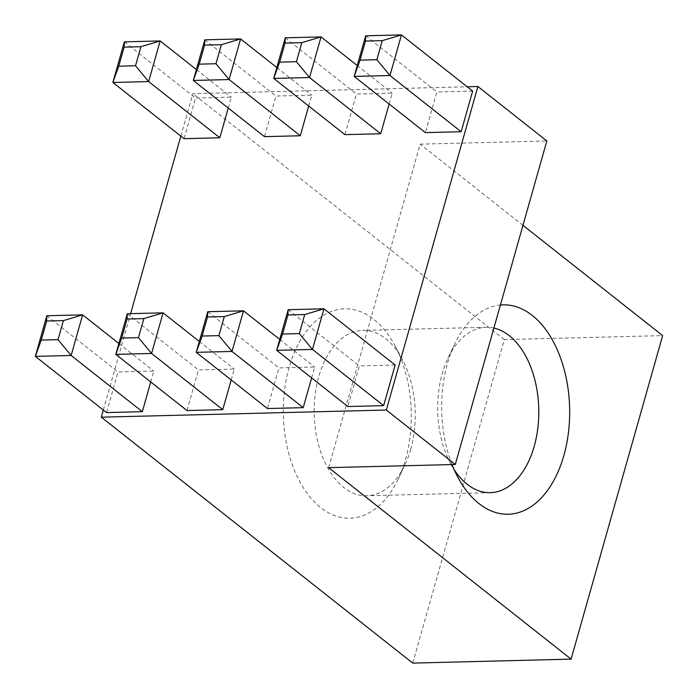 <?xml version="1.0" encoding="UTF-8"?>
<svg xmlns="http://www.w3.org/2000/svg" width="698" height="698" viewBox="0 0 698 698"><rect width="100%" height="100%" fill="white"/><g stroke="black" fill="none" stroke-linecap="round" stroke-linejoin="round"><path stroke-width="0.52" stroke-dasharray="3.49 2.62" d="M405.512 459.485A104.726 63.98 88.6 0 0 394.989 345.702A104.726 63.98 88.6 0 0 301.623 338.251A104.726 63.98 88.6 0 0 305.454 490.973A104.726 63.98 88.6 0 0 398.322 478.854A104.726 63.98 88.6 0 0 405.512 459.485M410.694 449.39A82.713 50.535 -91.4 0 1 405.014 464.685A82.713 50.535 -91.4 0 1 366.79 495.763A82.713 50.535 -91.4 0 1 314.196 414.342A82.713 50.535 -91.4 0 1 362.637 330.39A82.713 50.535 -91.4 0 1 402.38 359.514A82.713 50.535 -91.4 0 1 410.694 449.39M328.618 467.66L420.17 144.146L546.839 140.97M522.976 225.332L420.17 144.146M452.06 464.563A104.726 63.98 -91.4 0 1 454.616 344.201A104.726 63.98 -91.4 0 1 500.422 305.009M412.754 663.1L504.296 339.586L662.646 335.616M493.896 328.069A82.713 50.535 88.6 0 0 486.148 327.292A82.713 50.535 88.6 0 0 447.924 358.371A82.713 50.535 88.6 0 0 450.559 463.542A82.713 50.535 88.6 0 0 454.241 469.754M103.33 410.049L130.605 313.655M180.834 136.136L192.857 93.663L467.171 86.788M504.296 339.586L192.857 93.663M228.255 108.042L231.335 97.162L195.545 98.06L184.054 138.675M150.742 381.946L153.822 371.066L118.041 371.964L106.541 412.579M308.691 106.026L311.77 95.146L275.98 96.045L264.49 136.66M231.186 379.93L234.266 369.05L198.476 369.949L186.985 410.564M389.135 104.011L392.215 93.131L356.425 94.029L344.934 134.644M311.622 377.915L314.702 367.035L278.921 367.933L267.421 408.548M472.651 91.115L436.861 92.005L425.37 132.629M395.147 365.019L359.357 365.918L347.866 406.533M288.169 309.703L359.357 365.918M365.682 35.799L436.861 92.005M207.734 311.718L278.921 367.933M279.758 339.437L314.702 367.035M285.238 37.814L356.425 94.029M357.263 65.533L392.215 93.131M127.289 313.734L198.476 369.949M199.314 341.453L234.266 369.05M204.802 39.83L275.98 96.045M276.827 67.549L311.77 95.146M46.853 315.749L118.041 371.964M118.878 343.468L153.822 371.066M124.357 41.845L195.545 98.06M196.382 69.564L231.335 97.162M402.38 359.514L394.989 345.702M405.014 464.685L398.322 478.854M450.559 463.542L457.949 477.362M447.924 358.371L454.616 344.201M486.148 327.292L362.637 330.39M490.301 492.666L366.79 495.763"/><path stroke-width="1.05" d="M467.171 86.788L477.886 86.517L546.839 140.97L455.297 464.484L386.334 410.031L101.315 417.177L103.33 410.049M477.886 86.517L386.334 410.031M522.976 225.332L662.646 335.616L571.095 659.13L328.618 467.66L455.297 464.484M500.422 305.009A104.726 63.98 -91.4 0 1 563.862 455.515A104.726 63.98 -91.4 0 1 457.949 477.362A104.726 63.98 -91.4 0 1 452.06 464.563M571.095 659.13L412.754 663.1L101.315 417.177M454.241 469.754A82.713 50.535 88.6 0 0 490.301 492.666A82.713 50.535 88.6 0 0 534.206 446.292A82.713 50.535 88.6 0 0 493.896 328.069M130.605 313.655L180.834 136.136M118.739 66.17L135.525 65.752L140.917 46.705L124.131 47.124L118.739 66.17L112.867 82.469L124.357 41.845L160.147 40.946L148.648 81.57L112.867 82.469L184.054 138.675L219.835 137.776L228.255 108.042M41.234 340.083L58.021 339.656L63.413 320.609L46.626 321.028L41.234 340.083L35.354 356.373L46.853 315.749L82.634 314.859L71.144 355.474L35.354 356.373L106.541 412.579L142.331 411.689L150.742 381.946M199.183 64.155L215.97 63.736L221.362 44.689L204.575 45.108L199.183 64.155L193.302 80.453L204.802 39.83L240.583 38.931L229.092 79.555L193.302 80.453L264.49 136.66L300.28 135.761L308.691 106.026M121.679 338.059L138.457 337.64L143.849 318.593L127.071 319.012L121.679 338.059L115.798 354.357L127.289 313.734L163.079 312.835L151.579 353.458L115.798 354.357L186.985 410.564L222.767 409.665L231.186 379.93M279.628 62.139L296.406 61.721L301.798 42.665L285.011 43.093L279.628 62.139L273.747 78.429L285.238 37.814L321.028 36.915L309.528 77.539L273.747 78.429L344.934 134.644L380.715 133.746L389.135 104.011M202.115 336.043L218.902 335.625L224.294 316.578L207.507 316.997L202.115 336.043L196.234 352.342L207.734 311.718L243.515 310.819L232.024 351.443L196.234 352.342L267.421 408.548L303.211 407.649L311.622 377.915M461.16 131.73L472.651 91.115L401.463 34.9L389.973 75.515L461.16 131.73L425.37 132.629L354.183 76.414L365.682 35.799L401.463 34.9L382.242 40.65L365.455 41.069L360.063 60.124L376.85 59.705L382.242 40.65M383.647 405.634L395.147 365.019L323.959 308.804L312.468 349.428L383.647 405.634L347.866 406.533L276.678 350.317L288.169 309.703L323.959 308.804L304.729 314.554L287.951 314.981L282.559 334.028L276.678 350.317L312.468 349.428L299.337 333.609L304.729 314.554M282.559 334.028L299.337 333.609M287.951 314.981L288.169 309.703M376.85 59.705L389.973 75.515L354.183 76.414L360.063 60.124M365.455 41.069L365.682 35.799M218.902 335.625L232.024 351.443L303.211 407.649M224.294 316.578L243.515 310.819L279.758 339.437M207.507 316.997L207.734 311.718M296.406 61.721L309.528 77.539L380.715 133.746M301.798 42.665L321.028 36.915L357.263 65.533M285.011 43.093L285.238 37.814M138.457 337.64L151.579 353.458L222.767 409.665M143.849 318.593L163.079 312.835L199.314 341.453M127.071 319.012L127.289 313.734M215.97 63.736L229.092 79.555L300.28 135.761M221.362 44.689L240.583 38.931L276.827 67.549M204.575 45.108L204.802 39.83M58.021 339.656L71.144 355.474L142.331 411.689M63.413 320.609L82.634 314.859L118.878 343.468M46.626 321.028L46.853 315.749M135.525 65.752L148.648 81.57L219.835 137.776M140.917 46.705L160.147 40.946L196.382 69.564M124.131 47.124L124.357 41.845"/></g></svg>
